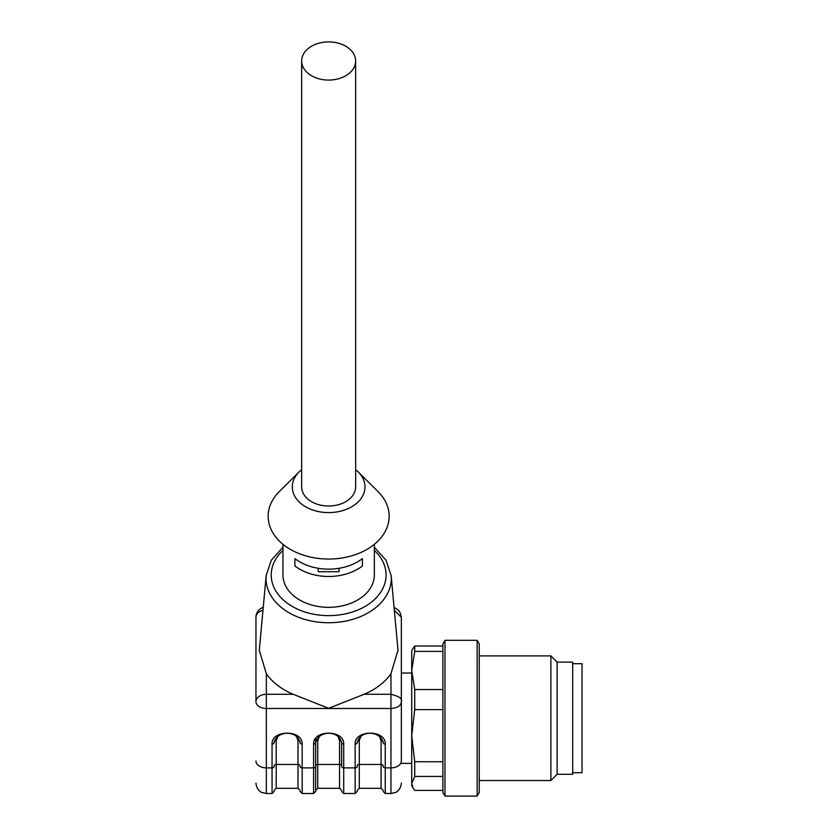<?xml version="1.0" encoding="UTF-8"?>
<svg xmlns="http://www.w3.org/2000/svg" width="838" height="838" viewBox="0 0 838 838"><rect width="100%" height="100%" fill="white"/><g stroke="black" fill="none" stroke-linecap="round" stroke-linejoin="round"><path stroke-width="1.26" d="M255.957 656.94L255.957 701.636A10.381 7.343 -0 0 1 266.337 694.293L293.216 694.293L328.653 708.309L364.08 694.293L390.958 694.293C399.202 696.315 402.659 698.756 401.35 701.636L401.35 761.03A10.381 6.851 180 0 1 390.958 767.88L390.958 708.487L266.337 708.487A10.381 6.851 180 0 1 255.957 701.636L255.957 617.292A10.381 7.343 180 0 1 262.964 610.347M477.157 793.45L477.157 796.1L444.968 796.1L444.968 640.326L477.157 640.326L477.157 793.45M444.968 640.326L442.883 643.919L442.883 792.507L444.968 796.1M442.883 651.409L414.726 651.409L411.73 670.484L414.726 689.559L442.883 689.559M414.726 689.559L414.726 709.618L411.73 735.68L414.726 761.742L442.883 761.742M442.883 709.618L414.726 709.618M414.726 761.742L414.726 776.428L411.73 783.415L413.113 788.097L414.726 790.402L442.883 790.402M442.883 776.428L414.726 776.428M413.113 648.329L414.726 646.025L442.883 646.025M414.726 646.025L414.726 651.409M413.103 648.329L411.73 650.707L411.73 785.719L413.103 788.097M477.157 640.326L479.231 643.919L479.231 792.507L477.157 796.1M479.231 655.903L550.891 655.903L550.891 780.524L479.231 780.524M550.891 655.903L557.123 662.135L557.123 774.291L550.891 780.524M557.123 662.135L572.7 662.135L572.7 774.291L557.123 774.291M572.7 772.73L582.043 772.73L582.043 663.696L572.7 663.696M328.653 80.081A27.005 19.096 0 0 0 355.647 60.996A27.005 19.096 0 0 0 328.653 41.9A27.005 19.096 0 0 0 301.649 60.996A27.005 19.096 0 0 0 328.653 80.081M301.649 60.996L301.649 486.899A27.005 19.096 0 0 0 328.653 505.995A27.005 19.096 0 0 0 355.647 486.899L355.647 60.996M355.647 469.699A36.348 25.706 180 0 1 358.224 471.962A36.348 25.706 180 0 1 339.746 511.379A36.348 25.706 180 0 1 292.305 486.899A36.348 25.706 180 0 1 299.072 471.962A36.348 25.706 180 0 1 301.649 469.699M318.262 568.3L318.262 571.715L339.034 571.715L339.034 568.3M358.224 471.962L377.875 491.414A60.493 42.769 180 0 1 347.11 557.008A60.493 42.769 180 0 1 268.16 516.271A60.493 42.769 180 0 1 279.431 491.414L299.072 471.962M362.404 565.954L362.404 558.611L362.404 565.954A45.692 32.315 0 0 1 294.903 565.954L294.903 558.611A45.692 32.315 0 0 0 362.404 558.611M294.903 558.611L294.903 565.954M315.779 741.536A2.074 1.372 180 0 1 317.749 740.614L317.749 788.307L339.558 788.307L339.558 764.455A2.074 1.372 180 0 1 341.632 765.827L341.632 742.719A2.074 1.372 0 0 0 343.706 744.092L343.706 793.502L341.632 791.428M315.675 738.341L315.675 765.827A2.074 1.372 180 0 1 317.749 764.455L339.558 764.455L339.558 740.614A2.074 1.372 180 0 1 341.516 741.536M300.088 741.986L300.088 742.719C297.155 729.5 276.467 730.746 274.131 742.719L274.131 741.986M299.983 741.536A2.074 1.372 0 0 0 298.014 740.614L296.327 736.225M277.891 736.225L276.205 740.614A2.074 1.372 0 0 0 274.246 741.536M383.176 741.986L383.176 742.719A2.074 1.372 180 0 0 385.25 744.092L385.25 767.88A2.074 1.372 180 0 1 383.176 766.519M383.06 741.536A2.074 1.372 0 0 0 381.091 740.614L379.405 736.225M360.969 736.225L359.282 740.614A2.074 1.372 0 0 0 357.323 741.536M357.208 766.519A2.074 1.372 180 0 1 355.134 767.88L355.134 744.092A2.074 1.372 180 0 0 357.208 742.719L357.208 741.986M282.961 544.302L282.961 575.015A45.692 32.315 180 0 0 328.653 607.33A45.692 32.315 180 0 0 374.345 575.015L374.345 544.302M274.131 742.719A2.074 1.372 180 0 1 272.057 744.092C271.323 729.521 302.895 729.521 302.172 744.092L302.172 767.88L313.59 767.88L313.59 744.092A2.074 1.372 -0 0 0 315.675 742.719L315.675 791.428L313.59 793.502L313.59 767.88A2.074 1.372 0 0 0 315.675 766.519M302.172 744.092A2.074 1.372 180 0 1 300.088 742.719M293.216 694.293A69.376 49.054 180 0 1 266.337 673.689L259.298 650.298M397.998 650.278L390.958 673.689L390.958 708.487C397.579 707.974 401.046 705.69 401.35 701.636L401.35 761.03M390.958 673.689A69.376 49.054 180 0 1 364.08 694.293M401.35 669.436L401.35 617.292L394.342 610.399M394.07 607.414L398.532 610.263L399.904 612.107L401.35 617.177L401.35 701.636M339.558 740.614L337.871 736.225M319.435 736.225L317.749 740.614M300.088 765.827A2.074 1.372 0 0 0 298.014 764.455L276.205 764.455L276.205 788.307L298.014 788.307L298.014 740.614M276.205 740.614L276.205 764.455A2.074 1.372 -0 0 0 274.131 765.827M359.282 740.614L359.282 788.307L381.091 788.307L381.091 764.455L359.282 764.455A2.074 1.372 0 0 0 357.208 765.827M383.176 765.827A2.074 1.372 0 0 0 381.091 764.455L381.091 740.614M300.088 791.428L302.172 793.502L302.172 767.88A2.074 1.372 180 0 1 300.088 766.519M274.131 766.519A2.074 1.372 180 0 1 272.057 767.88L272.057 744.092M274.131 791.428L272.057 793.502L272.057 767.88L266.337 767.88L266.337 793.502L261.844 792.476C261.938 792.633 256.721 790.653 255.957 783.121M255.957 761.03A10.381 6.851 0 0 0 266.337 767.88L266.337 673.689M341.632 766.519A2.074 1.372 0 0 0 343.706 767.88L355.134 767.88L355.134 793.502L357.208 791.428M282.961 550.409A57.445 40.622 0 0 0 271.208 575.015A57.445 40.622 0 0 0 347.016 613.5A57.445 40.622 0 0 0 374.345 550.409M385.25 793.502L390.958 793.502L390.958 767.88L385.25 767.88L385.25 793.502L383.176 791.428M313.59 744.092C312.867 729.521 344.439 729.521 343.706 744.092M355.134 744.092C354.401 729.521 385.972 729.521 385.25 744.092M374.345 547.266L386.046 560.255L391.147 575.591A62.62 44.278 180 0 1 328.653 622.739A62.62 44.278 180 0 1 266.023 578.45A62.62 44.278 180 0 1 266.159 575.591L271.261 560.255L282.961 547.266M411.73 673.04L401.35 673.04M411.73 763.387L401.35 763.387M339.558 788.307L341.632 790.391M317.749 788.307L315.675 790.391M298.014 788.307L300.088 790.391M276.205 788.307L274.131 790.391M381.091 788.307L383.176 790.391M359.282 788.307L357.208 790.391M263.237 607.382A10.381 10.381 0 0 0 255.957 617.292M341.632 742.719C338.699 729.5 318.011 730.746 315.675 742.719M302.172 793.502L313.59 793.502M272.057 793.502L266.337 793.502M357.208 742.719C360.141 729.5 380.829 730.746 383.176 742.719M343.706 793.502L355.134 793.502M266.159 575.591L259.246 650.917M391.147 575.591L398.06 650.917M390.958 793.502L395.526 792.444C395.4 792.664 400.69 790.464 401.35 783.121"/></g></svg>
